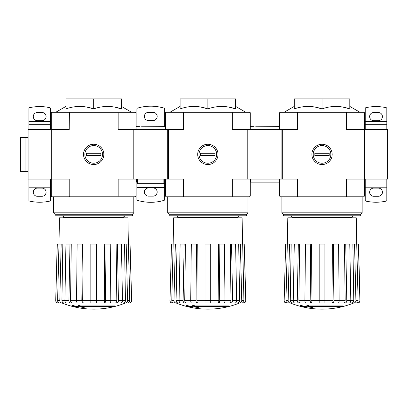 <?xml version="1.0" encoding="UTF-8"?>
<svg xmlns="http://www.w3.org/2000/svg" width="408" height="408" viewBox="0 0 408 408"><rect width="100%" height="100%" fill="white"/><g stroke="black" fill="none" stroke-linecap="round" stroke-linejoin="round"><path stroke-width="0.61" d="M51.255 112.741L118.167 112.741L117.963 111.971L52.03 111.971L51.255 112.741L51.255 179.081L69.202 179.081L69.202 196.054L118.167 196.054L118.167 179.081L183.376 179.081L183.376 196.054L232.341 196.054L232.341 179.081L297.544 179.081L297.544 196.054L346.509 196.054L346.509 179.081L364.456 179.081L364.456 112.741L363.686 111.971L297.753 111.971L297.544 112.741L346.509 112.741L346.509 129.713L387.6 129.713L387.6 179.081L364.456 179.081L364.456 196.054L363.686 196.824L346.305 196.824L346.509 196.054L364.456 196.054M51.255 196.054L69.202 196.054L69.411 196.824L52.03 196.824L51.255 196.054L51.255 179.081L28.116 179.081L28.116 129.713L69.202 129.713L69.411 111.971M114.827 306.393L79.739 306.393A83.431 7.273 -90 0 0 80.075 305.48A80.835 61.465 90 0 1 78.734 305.551A83.191 7.252 90 0 1 78.321 306.566A83.507 83.191 90 0 0 82.957 307.377A82.661 62.852 -90 0 0 84.272 307.316A83.278 82.957 -90 0 1 80.529 306.729L113.47 306.729A84.334 84.334 0 0 0 114.827 306.393L114.827 305.929L79.917 305.929M80.075 305.48L80.075 305.016A80.835 61.465 90 0 1 78.734 305.087A83.191 7.252 90 0 1 78.321 306.102L78.321 306.566M78.734 305.551L78.734 305.087M84.272 307.316L84.272 306.852A83.278 82.957 -90 0 1 83.405 306.729M78.101 307.316L78.101 306.663A83.839 83.839 0 0 1 71.93 305.255L71.93 305.908A84.023 84.023 0 0 0 78.101 307.316M78.101 307.127A83.839 83.839 0 0 1 71.93 305.72M125.179 303.083A84.859 84.859 0 0 1 93.687 309.147C82.804 309.126 72.303 307.107 62.189 303.083L123.303 302.976C124.618 302.833 125.332 302.048 125.45 300.62L124.532 244.035L128.387 244.035L129.759 300.599C129.652 302.037 128.938 302.828 127.612 302.976M77.449 302.976C76.898 302.828 76.602 302.037 76.561 300.599L81.835 300.599C81.875 302.037 82.171 302.828 82.722 302.976L83.604 302.976C83.059 302.833 82.763 302.048 82.712 300.62L90.831 300.62M90.831 302.976L90.831 300.599L96.538 300.599L96.538 302.976L90.831 302.976L109.925 302.976C110.471 302.828 110.767 302.037 110.813 300.599L110.242 244.035L104.28 244.035L104.657 300.62C104.611 302.048 104.315 302.833 103.77 302.976M128.387 244.035L130.06 244.035L131.549 300.599C131.437 302.037 130.662 302.828 129.229 302.976L125.486 302.976M116.8 302.976L120.834 302.976C121.849 302.828 122.395 302.037 122.477 300.599L121.426 244.035L116.112 244.035L116.816 300.62C116.729 302.048 116.178 302.833 115.173 302.976L116.8 302.976C117.815 302.828 118.361 302.037 118.437 300.599L122.477 300.599M109.043 302.976L115.173 302.976M69.982 244.035L71.257 244.035L70.558 300.62C70.645 302.048 71.191 302.833 72.201 302.976L70.574 302.976C69.559 302.828 69.013 302.037 68.932 300.599L69.982 244.035L65.943 244.035L64.898 300.599L68.932 300.599M61.169 244.035L62.837 244.035L61.924 300.62C62.036 302.048 62.75 302.833 64.066 302.976L59.757 302.976C58.431 302.828 57.717 302.037 57.615 300.599L59.797 300.599L61.169 244.035L57.197 244.035L55.718 300.599L57.309 244.035M60.445 302.976L58.145 302.976C56.707 302.828 55.937 302.037 55.825 300.599M61.883 302.976L59.757 302.976M90.831 300.599L90.831 244.035L96.538 244.035L96.538 300.599M104.652 302.976C105.198 302.828 105.493 302.037 105.539 300.599L110.813 300.599M104.968 244.035L105.539 300.599M117.392 244.035L118.437 300.599M125.429 302.976C126.755 302.828 127.469 302.037 127.571 300.599L129.759 300.599M126.2 244.035L127.571 300.599M130.06 244.035L131.656 300.599C131.544 302.037 130.774 302.828 129.341 302.976M58.987 244.035L57.615 300.599M59.797 300.599C59.905 302.037 60.619 302.828 61.945 302.976M66.535 302.976C65.52 302.828 64.974 302.037 64.898 300.599M76.561 300.599L77.127 244.035L83.094 244.035L82.712 300.62M81.835 300.599L82.401 244.035M114.566 107.08L121.457 108.895C112.174 105.636 102.918 105.636 93.687 108.895L93.687 98.853L65.912 98.853L65.912 108.895C75.148 105.636 84.405 105.636 93.687 108.895L86.797 107.08M117.963 111.971L135.344 111.971L136.114 112.741L136.114 129.713L136.114 126.628L139.97 126.669M69.411 196.824L117.963 196.824L118.167 196.054L136.114 196.054L136.114 179.081M83.538 154.397A10.149 10.149 0 0 0 98.761 163.185A10.149 10.149 0 0 0 98.761 145.605A10.149 10.149 0 0 0 83.538 154.397M136.114 112.741L118.167 112.741L118.167 129.713L133.028 129.713L133.028 179.081M136.114 196.054L135.344 196.824L117.963 196.824M121.457 108.895L121.457 98.853L93.687 98.853M132.381 214.261L54.993 214.261L54.993 215.801L132.381 215.801L132.381 214.261L133.799 212.838L133.799 196.824M54.993 214.261L53.57 212.838L133.799 212.838M58.997 244.035L59.456 217.811L127.918 217.811L128.372 244.035M41.998 112.511L37.373 112.511A4.09 4.09 0 0 0 33.283 116.596A4.09 4.09 0 0 0 37.373 120.686L41.998 120.686A4.09 4.09 0 0 0 46.089 116.596A4.09 4.09 0 0 0 41.998 112.511M28.886 121.609L50.485 121.609L50.485 108.457A0.77 0.77 0 0 0 49.883 107.707A46.288 46.288 0 0 0 29.488 107.707A0.77 0.77 0 0 0 28.886 108.457L28.886 124.695L50.485 124.695L50.485 129.713M41.998 188.108L37.373 188.108A4.09 4.09 0 0 0 33.283 192.199A4.09 4.09 0 0 0 37.373 196.284L41.998 196.284A4.09 4.09 0 0 0 46.089 192.199A4.09 4.09 0 0 0 41.998 188.108M49.883 201.088A46.288 46.288 0 0 1 29.488 201.088A0.77 0.77 0 0 1 28.886 200.338L28.886 187.185L50.485 187.185L50.485 200.338A0.77 0.77 0 0 1 49.883 201.088M50.485 187.185L50.485 184.095L28.886 184.095L28.886 187.185M50.485 184.095L50.485 179.081M28.886 184.095L28.886 179.081M28.886 129.713L28.886 124.695M50.485 121.609L50.485 124.695M28.116 137.425L25.031 137.425L25.031 171.37L25.031 137.425L20.4 137.425L20.4 171.37L28.116 171.37M93.687 163.226A8.828 8.828 0 0 1 86.042 149.981A8.828 8.828 0 0 1 101.332 149.981A8.828 8.828 0 0 1 93.687 163.226M86.511 155.555L86.511 153.24L100.858 153.24L100.858 155.555L86.511 155.555M165.429 112.741L232.341 112.741L232.132 111.971L166.199 111.971L165.429 112.741L165.429 129.713M165.429 196.054L183.376 196.054L183.58 196.824L166.199 196.824L165.429 196.054L165.429 179.081L165.118 179.393M229 306.393L193.907 306.393A83.431 7.273 -90 0 0 194.244 305.48A80.835 61.465 90 0 1 192.907 305.551A83.191 7.252 90 0 1 192.494 306.566A83.507 83.191 90 0 0 197.125 307.377A82.661 62.852 -90 0 0 198.446 307.316A83.278 82.957 -90 0 1 194.703 306.729L227.644 306.729A84.334 84.334 0 0 0 229 306.393L229 305.929L194.091 305.929M194.244 305.48L194.244 305.016A80.835 61.465 90 0 1 192.907 305.087A83.191 7.252 90 0 1 192.494 306.102L192.494 306.566M192.907 305.551L192.907 305.087M198.446 307.316L198.446 306.852A83.278 82.957 -90 0 1 197.579 306.729M192.275 307.316L192.275 306.663A83.839 83.839 0 0 1 186.104 305.255L186.104 305.908A84.023 84.023 0 0 0 192.275 307.316M192.275 307.127A83.839 83.839 0 0 1 186.104 305.72M239.353 303.083A84.859 84.859 0 0 1 207.856 309.147C196.972 309.126 186.476 307.107 176.363 303.083L239.353 303.083L182.335 302.976M236.65 300.62L239.618 300.62L238.706 244.035L244.234 244.035L245.718 300.599C245.606 302.037 244.836 302.828 243.398 302.976L176.363 303.083M191.617 302.976C191.071 302.828 190.776 302.037 190.73 300.599L196.003 300.599C196.049 302.037 196.345 302.828 196.891 302.976L197.773 302.976C197.227 302.833 196.931 302.048 196.886 300.62L205.005 300.62M205.005 302.976L205.005 300.599L210.712 300.599L210.712 302.976L205.005 302.976L218.821 302.976C219.371 302.828 219.667 302.037 219.708 300.599L224.981 300.599L224.415 244.035L218.448 244.035L218.831 300.62C218.78 302.048 218.484 302.833 217.938 302.976M223.217 302.976L239.924 302.976M184.156 244.035L185.431 244.035L184.727 300.62C184.814 302.048 185.365 302.833 186.369 302.976L184.742 302.976C183.727 302.828 183.182 302.037 183.105 300.599L184.156 244.035L180.117 244.035L179.066 300.599L183.105 300.599M174.619 302.976L172.314 302.976C170.881 302.828 170.105 302.037 169.993 300.599L171.482 244.035L169.993 300.599M205.005 300.599L205.005 244.035L210.712 244.035L210.712 300.599M219.142 244.035L219.708 300.599M224.981 300.599C224.941 302.037 224.645 302.828 224.094 302.976M230.969 302.976C231.984 302.828 232.529 302.037 232.611 300.599L236.65 300.599L235.6 244.035L230.285 244.035L230.984 300.62C230.897 302.048 230.352 302.833 229.342 302.976M231.56 244.035L232.611 300.599M236.65 300.599C236.569 302.037 236.023 302.828 235.008 302.976M239.603 302.976C240.924 302.828 241.643 302.037 241.745 300.599L243.928 300.599L242.087 217.811L173.624 217.811L173.171 244.035M240.373 244.035L241.745 300.599M239.618 300.62C239.506 302.048 238.792 302.833 237.476 302.976M243.928 300.599C243.826 302.037 243.112 302.828 241.786 302.976M244.234 244.035L245.825 300.599C245.718 302.037 244.948 302.828 243.515 302.976M178.24 302.976C176.924 302.833 176.21 302.048 176.093 300.62L177.011 244.035L171.482 244.035M173.93 302.976C172.604 302.828 171.89 302.037 171.783 300.599L173.971 300.599L175.343 244.035M173.155 244.035L171.783 300.599M173.971 300.599C174.073 302.037 174.787 302.828 176.113 302.976M180.708 302.976C179.693 302.828 179.148 302.037 179.066 300.599M190.73 300.599L191.301 244.035L197.263 244.035L196.886 300.62M196.003 300.599L196.574 244.035M228.74 107.08L235.63 108.895C226.348 105.636 217.092 105.636 207.856 108.895L207.856 98.853L180.086 98.853L180.086 108.895C189.317 105.636 198.574 105.636 207.856 108.895L200.966 107.08M232.132 111.971L249.512 111.971L250.288 112.741L250.288 129.713L250.288 126.628L254.143 126.669M183.58 196.824L232.132 196.824L232.341 196.054L250.288 196.054L250.288 179.081M197.707 154.397A10.149 10.149 0 0 0 212.93 163.185A10.149 10.149 0 0 0 212.93 145.605A10.149 10.149 0 0 0 197.707 154.397M250.288 112.741L232.341 112.741L232.341 129.713L247.202 129.713L247.202 179.081M183.58 111.971L183.376 129.713L168.514 129.713L168.514 179.081M250.288 196.054L249.512 196.824L232.132 196.824M235.63 108.895L235.63 98.853L207.856 98.853M246.554 214.261L169.162 214.261L169.162 215.801L246.554 215.801L246.554 214.261L247.972 212.838L247.972 196.824M169.162 214.261L167.744 212.838L247.972 212.838M207.856 163.226A8.828 8.828 0 0 1 200.211 149.981A8.828 8.828 0 0 1 215.506 149.981A8.828 8.828 0 0 1 207.856 163.226M200.685 155.555L200.685 153.24L215.031 153.24L215.031 155.555L200.685 155.555M297.753 111.971L280.373 111.971L279.602 112.741L279.602 129.713M279.602 196.054L297.544 196.054L297.753 196.824L280.373 196.824L279.602 196.054L279.602 179.081L279.291 179.393M343.169 306.393L308.081 306.393A83.431 7.273 -90 0 0 308.417 305.48A80.835 61.465 90 0 1 307.076 305.551A83.191 7.252 90 0 1 306.668 306.566A83.507 83.191 90 0 0 311.299 307.377A82.661 62.852 -90 0 0 312.615 307.316A83.278 82.957 -90 0 1 308.876 306.729L341.812 306.729A84.334 84.334 0 0 0 343.169 306.393L343.169 305.929L308.259 305.929M308.417 305.48L308.417 305.016A80.835 61.465 90 0 1 307.076 305.087A83.191 7.252 90 0 1 306.668 306.102L306.668 306.566M307.076 305.551L307.076 305.087M312.615 307.316L312.615 306.852A83.278 82.957 -90 0 1 311.748 306.729M306.444 307.316L306.444 306.663A83.839 83.839 0 0 1 300.273 305.255L300.273 305.908A84.023 84.023 0 0 0 306.444 307.316M306.444 307.127A83.839 83.839 0 0 1 300.273 305.72M353.522 303.083A84.859 84.859 0 0 1 322.029 309.147C311.146 309.126 300.645 307.107 290.532 303.083L357.571 302.976C359.004 302.828 359.78 302.037 359.892 300.599L359.999 300.599C359.892 302.037 359.116 302.828 357.683 302.976M305.791 302.976C305.24 302.828 304.944 302.037 304.904 300.599L310.177 300.599C310.218 302.037 310.514 302.828 311.064 302.976L311.947 302.976C311.401 302.833 311.105 302.048 311.059 300.62L319.173 300.62M319.173 302.976L319.173 300.599L324.885 300.599L324.885 302.976L319.173 302.976L332.994 302.976C333.54 302.828 333.836 302.037 333.882 300.599L339.155 300.599L338.584 244.035L332.622 244.035L332.999 300.62C332.954 302.048 332.658 302.833 332.112 302.976M337.385 302.976L354.098 302.976M298.325 244.035L299.6 244.035L298.901 300.62C298.988 302.048 299.533 302.833 300.543 302.976L298.916 302.976C297.901 302.828 297.356 302.037 297.274 300.599L298.325 244.035L294.29 244.035L293.24 300.599L297.274 300.599M290.226 302.976L294.877 302.976C293.862 302.828 293.316 302.037 293.24 300.599M288.788 302.976L286.487 302.976C285.054 302.828 284.279 302.037 284.167 300.599L285.651 244.035L284.167 300.599M319.173 300.599L319.173 244.035L324.885 244.035L324.885 300.599M333.31 244.035L333.882 300.599M339.155 300.599C339.109 302.037 338.813 302.828 338.268 302.976M345.142 302.976C346.157 302.828 346.703 302.037 346.785 300.599L350.819 300.599L349.768 244.035L344.454 244.035L345.158 300.62C345.071 302.048 344.52 302.833 343.516 302.976M345.734 244.035L346.785 300.599M350.819 300.599C350.737 302.037 350.192 302.828 349.177 302.976M353.772 302.976C355.098 302.828 355.812 302.037 355.914 300.599L358.102 300.599L356.73 244.035L352.874 244.035L353.792 300.62C353.68 302.048 352.961 302.833 351.645 302.976M354.542 244.035L355.914 300.599M358.102 300.599C357.995 302.037 357.28 302.828 355.955 302.976M359.999 300.599L358.515 244.035L356.73 244.035L356.26 217.811L287.798 217.811L287.339 244.035L285.651 244.035M358.403 244.035L359.892 300.599M288.099 302.976C286.773 302.828 286.059 302.037 285.957 300.599L287.329 244.035L291.179 244.035L290.267 300.62L293.24 300.62M285.957 300.599L288.14 300.599L289.512 244.035M288.14 300.599C288.247 302.037 288.961 302.828 290.287 302.976M292.414 302.976C291.093 302.833 290.379 302.048 290.267 300.62M304.904 300.599L305.47 244.035L311.437 244.035L311.059 300.62M310.177 300.599L310.743 244.035M342.909 107.08L349.799 108.895C340.517 105.636 331.26 105.636 322.029 108.895L322.029 98.853L294.255 98.853L294.255 108.895C303.491 105.636 312.747 105.636 322.029 108.895L315.139 107.08M311.88 154.397A10.149 10.149 0 0 0 327.104 163.185A10.149 10.149 0 0 0 327.104 145.605A10.149 10.149 0 0 0 311.88 154.397M279.602 112.741L297.544 112.741L297.544 129.713L282.688 129.713L282.688 179.081M297.753 196.824L346.305 196.824M346.305 111.971L346.509 112.741L364.456 112.741M349.799 108.895L349.799 98.853L322.029 98.853M360.723 214.261L283.336 214.261L283.336 215.801L360.723 215.801L360.723 214.261L362.141 212.838L362.141 196.824M283.336 214.261L281.913 212.838L362.141 212.838M373.713 196.284L378.344 196.284A4.09 4.09 0 0 0 382.434 192.199A4.09 4.09 0 0 0 378.344 188.108L373.713 188.108A4.09 4.09 0 0 0 369.628 192.199A4.09 4.09 0 0 0 373.713 196.284M386.83 187.185L365.226 187.185L365.226 200.338A0.77 0.77 0 0 0 365.828 201.088A46.288 46.288 0 0 0 386.228 201.088A0.77 0.77 0 0 0 386.83 200.338L386.83 184.095L365.226 184.095L365.226 179.081M373.713 120.686L378.344 120.686A4.09 4.09 0 0 0 382.434 116.596A4.09 4.09 0 0 0 378.344 112.511L373.713 112.511A4.09 4.09 0 0 0 369.628 116.596A4.09 4.09 0 0 0 373.713 120.686M365.828 107.707A46.288 46.288 0 0 1 386.228 107.707A0.77 0.77 0 0 1 386.83 108.457L386.83 121.609L365.226 121.609L365.226 108.457A0.77 0.77 0 0 1 365.828 107.707M365.226 121.609L365.226 124.695L386.83 124.695L386.83 121.609M365.226 124.695L365.226 129.713M386.83 124.695L386.83 129.713M386.83 179.081L386.83 184.095M365.226 187.185L365.226 184.095M322.029 163.226A8.828 8.828 0 0 1 314.384 149.981A8.828 8.828 0 0 1 329.674 149.981A8.828 8.828 0 0 1 322.029 163.226M314.854 155.555L314.854 153.24L329.205 153.24L329.205 155.555L314.854 155.555M136.884 182.167L136.425 182.167L136.425 179.081M164.659 182.167L165.118 182.167L165.118 179.081M168.514 129.713L167.744 129.713L167.744 179.081M167.744 129.713L133.799 129.713L133.799 179.081M133.799 129.713L133.028 129.713M141.515 126.796L165.429 126.628M163.883 183.712L137.659 183.712L137.659 179.081L163.883 179.081L163.883 183.712L165.429 183.712M164.659 179.081L164.659 184.028L136.884 184.028L136.884 183.712L137.659 183.712M136.884 184.028L136.884 199.599A0.77 0.77 0 0 0 137.435 200.338A46.288 46.288 0 0 0 164.108 200.338A0.77 0.77 0 0 0 164.659 199.599L164.659 187.415L136.884 187.415M164.659 184.028L164.659 187.415M136.884 179.081L136.884 183.712M164.659 126.628L164.659 108.885A0.77 0.77 0 0 0 164.108 108.146A46.288 46.288 0 0 0 137.435 108.146A0.77 0.77 0 0 0 136.884 108.885L136.884 126.628M153.087 196.131A4.09 4.09 0 0 0 157.172 192.041A4.09 4.09 0 0 0 153.087 187.955L148.456 187.955A4.09 4.09 0 0 0 144.371 192.041A4.09 4.09 0 0 0 148.456 196.131L153.087 196.131M153.087 120.533A4.09 4.09 0 0 0 157.172 116.443A4.09 4.09 0 0 0 153.087 112.353L148.456 112.353A4.09 4.09 0 0 0 144.371 116.443A4.09 4.09 0 0 0 148.456 120.533L153.087 120.533M279.291 179.081L279.291 182.167L250.594 182.167L250.594 179.081M282.688 129.713L281.913 129.713L281.913 179.081M281.913 129.713L247.972 129.713L247.972 179.081M247.972 129.713L247.202 129.713M255.683 126.796L279.602 126.628M122.477 300.62L125.45 300.62M110.813 300.62L116.816 300.62M96.538 300.62L104.657 300.62M70.558 300.62L76.561 300.62M61.924 300.62L64.892 300.62M63.602 217.811L63.602 217.347L123.772 217.347C123.379 216.969 123.894 216.454 125.312 215.801M224.981 300.62L230.984 300.62M210.712 300.62L218.831 300.62M184.727 300.62L190.73 300.62M176.093 300.62L179.066 300.62M177.771 217.811L177.771 217.347L237.941 217.347C237.553 216.969 238.063 216.454 239.486 215.801M350.819 300.62L353.792 300.62M339.155 300.62L345.158 300.62M324.885 300.62L332.999 300.62M298.901 300.62L304.904 300.62M291.944 217.811L291.944 217.347L352.114 217.347C351.721 216.969 352.237 216.454 353.66 215.801M123.772 217.811L123.772 217.347M65.912 106.417L56.294 111.971M121.457 106.417L131.075 111.971M63.602 217.347C63.995 216.969 63.48 216.454 62.057 215.801M53.57 212.838L53.57 196.824M62.189 303.083L61.618 302.976M55.718 300.599C55.825 302.037 56.595 302.828 58.028 302.976M237.941 217.811L237.941 217.347M180.086 106.417L170.468 111.971M235.63 106.417L245.249 111.971M177.771 217.347C178.163 216.969 177.648 216.454 176.231 215.801M167.744 212.838L167.744 196.824M169.886 300.599C169.998 302.037 170.768 302.828 172.201 302.976M352.114 217.811L352.114 217.347M294.255 106.417L284.636 111.971M349.799 106.417L359.423 111.971M291.944 217.347C292.337 216.969 291.822 216.454 290.399 215.801M281.913 212.838L281.913 196.824M290.532 303.083L289.96 302.976M284.06 300.599C284.167 302.037 284.937 302.828 286.375 302.976"/></g></svg>

